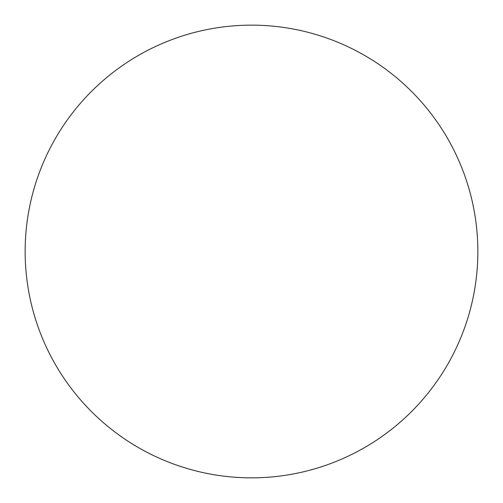 <?xml version="1.0" encoding="UTF-8"?>
<svg xmlns="http://www.w3.org/2000/svg" width="503" height="503" viewBox="0 0 503 503"><rect width="100%" height="100%" fill="white"/><g stroke="black" fill="none" stroke-linecap="round" stroke-linejoin="round"><path stroke-width="0.75" d="M251.5 477.85A226.35 226.35 0 0 1 25.15 251.5A226.35 226.35 0 0 1 251.5 25.15A226.35 226.35 0 0 1 477.85 251.5A226.35 226.35 0 0 1 251.5 477.85"/></g></svg>
